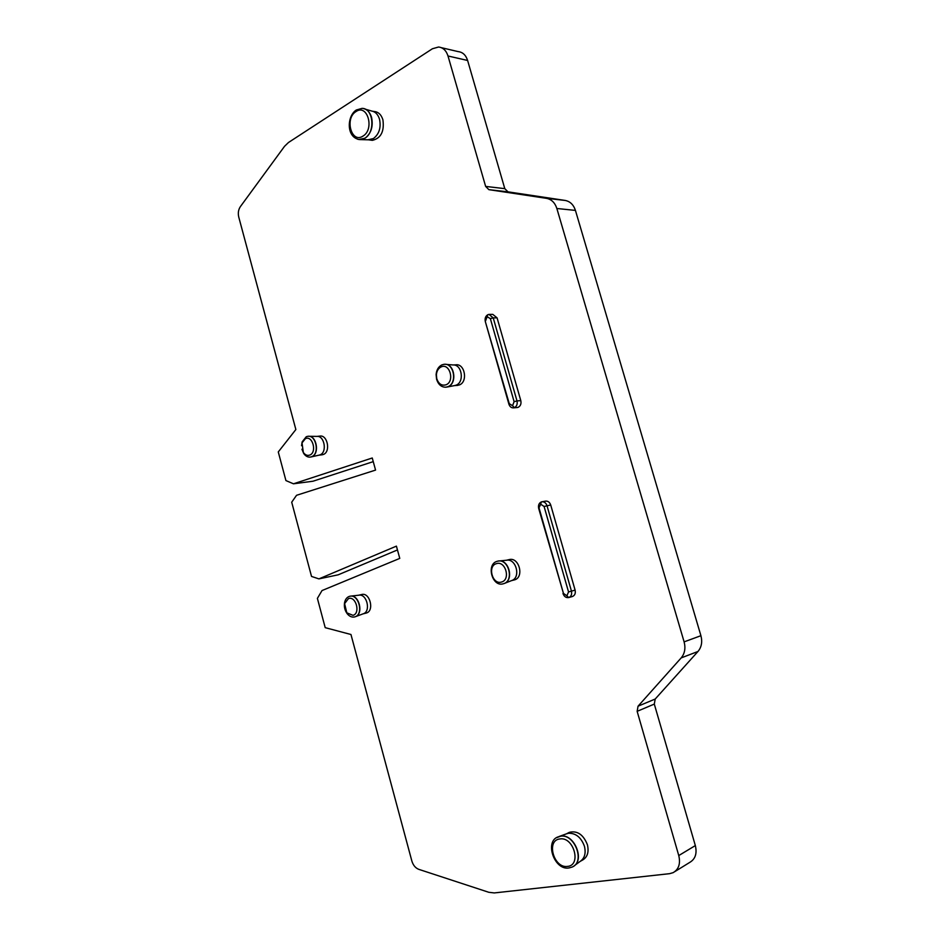 <?xml version="1.0" encoding="UTF-8"?>
<svg xmlns="http://www.w3.org/2000/svg" width="940" height="940" viewBox="0 0 940 940"><rect width="100%" height="100%" fill="white"/><g stroke="black" fill="none" stroke-linecap="round" stroke-linejoin="round"><path stroke-width="1.41" d="M488.871 189.657L485.639 186.414L448.004 55.989C446.23 50.525 443.081 47.541 438.557 47.024L432.4 48.763L288.486 142.492L284.538 146.311L240.382 206.624C238.384 209.643 237.844 213.11 238.748 217.058L295.865 429.533L278.275 451.94L285.925 480.575L293.468 483.806L372.252 457.991L375.565 470.094L296.546 495.298L291.705 502.207L311.528 576.432L318.907 578.887L396.41 546.128L399.77 558.395L322.021 590.555L317.391 598.38L325.205 627.661L350.961 634.5L411.861 861.04C413.165 865.27 415.468 868.031 418.758 869.336L488.847 892.307L494.299 892.93L669.597 873.671L673.158 872.649C678.786 869.324 680.654 863.625 678.762 855.565L637.144 711.333L638.048 706.198L681.171 657.918C684.778 653.547 685.754 648.201 684.109 641.867L556.856 208.492C554.952 202.699 551.498 199.315 546.493 198.34L488.871 189.657L508 191.842L504.792 188.646L467.615 60.477C465.876 55.096 462.75 52.158 458.25 51.63L441.342 47.67M361.301 594.62L361.618 594.538C369.89 591.989 374.696 610.988 366.283 613.045L365.766 613.174M372.816 111.273L374.167 111.508C378.338 111.848 381.252 114.621 382.921 119.827C384.448 131.471 380.923 138.309 372.346 140.354L370.407 140.084M368.01 139.802L373.427 138.556C379.149 134.091 381.194 127.664 379.537 119.274C378.021 114.433 375.354 111.66 371.523 110.99L365.366 109.193M541.981 501.772L545.47 501.138C547.926 500.867 549.677 502.16 550.711 504.991L575.104 590.12C575.75 593.363 574.845 595.49 572.366 596.524L568.712 597.558C571.191 596.524 572.107 594.374 571.449 591.131L546.998 505.685C545.952 502.829 544.213 501.549 541.745 501.807L541.358 501.913C538.937 503.088 538.056 505.262 538.691 508.47L540.7 504.216L544.084 506.472L568.536 591.942L566.879 595.807L563.448 593.375L539.102 508.152M453.409 364.955L455.7 364.849C464.783 363.169 468.202 381.734 459.402 384.93L456.84 385.459M568.289 832.875L569.335 832.346C577.336 830.455 583.376 834.591 587.418 844.743C589.098 852.181 587.406 857.327 582.354 860.182L580.556 861.169M489.587 314.395L492.83 314.395L497.084 317.873L520.795 400.605C521.43 403.789 520.56 406.021 518.198 407.314L516.976 407.561M506.449 560.24L509.104 559.629C519.08 556.609 524.567 577.442 514.427 579.898L513.863 580.039M316.956 436.395L319.753 436.125C327.484 434.421 330.939 451.811 323.395 454.466L321.809 454.843M397.456 549.947L338.188 574.822L318.907 578.887M508 191.842L565.175 200.443C570.145 201.407 573.564 204.732 575.433 210.407L700.911 635.698C702.533 641.902 701.557 647.155 697.985 651.467L655.204 699.031L654.299 704.084L695.341 845.577C697.198 853.485 695.33 859.09 689.76 862.391L674.885 871.58M373.251 461.634L312.997 481.221L293.468 483.806M363.052 613.843L363.275 613.773C371.183 611.458 366.87 593.481 358.833 595.196L350.69 596.125M349.833 596.265L350.338 596.172C359.186 594.268 363.968 614.208 355.25 616.746L354.627 616.922M344.604 603.656L346.801 612.809L352.982 615.336C360.737 613.409 355.966 595.725 348.47 598.58L344.604 603.621L344.581 602.575C343.911 606.7 344.804 610.436 347.248 613.785C349.469 616.452 351.913 617.498 354.58 616.945L354.803 616.875C364.074 614.619 358.763 593.504 349.645 596.312L349.292 596.407C346.86 597.288 345.297 599.344 344.581 602.575M363.169 108.523C367.176 109.322 369.984 112.295 371.582 117.418C373.356 126.477 371.171 133.421 365.026 138.239L358.716 139.496M563.448 593.375L538.691 508.47M562.978 593.516C564.141 596.606 566.045 597.957 568.7 597.558L566.879 595.807M454.537 385.6L456.17 385.142C464.642 382.075 461.916 364.215 453.092 364.955L446.124 364.391M444.479 364.297L444.738 364.285C454.478 363.463 457.498 383.273 448.157 386.657L445.736 387.221M436.689 378.902L436.289 374.743M441.835 364.908C438.463 366.647 436.548 369.855 436.113 374.543L436.571 379.231C438.369 384.73 441.553 387.374 446.112 387.186L447.957 386.669C457.674 383.132 453.879 362.476 443.856 364.344L441.835 364.908M441.072 366.941C438.31 368.363 436.736 370.995 436.383 374.837L436.759 378.679C438.639 383.99 441.753 386.011 446.089 384.765C455.007 381.393 449.696 362.582 441.072 366.941M574.634 865.446L580.192 861.393C584.657 858.302 586.078 853.273 584.457 846.329C581.214 837.493 575.926 833.134 568.606 833.251L566.468 833.827M557.479 837.176L560.651 836.142C574.199 833.334 585.385 860.394 573.13 866.551L572.824 866.715M485.592 320.834L487.108 316.721L490.351 318.625L493.23 317.885L488.964 314.395L487.825 314.712C485.522 316.122 484.676 318.402 485.31 321.551L508.916 404.2C509.821 406.773 511.384 407.995 513.628 407.854L514.403 407.643C516.777 406.35 517.635 404.106 517 400.922L514.11 401.674L512.547 405.716L509.257 403.648L485.31 321.551M490.351 318.625L514.11 401.674M497.084 317.873L493.23 317.885L517 400.922L520.795 400.605M497.73 561.168L498.423 561.039C508.975 558.912 514.356 580.368 504.052 583.552L503.405 583.752C514.603 581.038 508.528 557.866 497.519 561.215L497.096 561.333C485.957 564.223 492.149 587.253 503.17 583.811L503.358 583.764M504.052 583.552L511.724 580.544C521.066 577.654 516.201 558.313 506.637 560.228L499.022 560.98M496.39 563.659C487.143 566.068 492.501 585.185 501.561 582.024C510.925 579.721 505.462 560.334 496.39 563.659M319.106 455.136L320.094 454.831C327.379 452.293 324.453 435.443 316.886 436.395L309.06 436.289M308.003 436.301L308.296 436.278C316.627 435.22 319.882 453.891 311.845 456.699L310.259 457.099M301.928 449.25L303.726 453.503C305.618 456.194 307.85 457.38 310.423 457.075L311.645 456.723C319.953 453.797 316.122 434.468 307.615 436.348L306.264 436.736L302.151 441.847L301.54 445.701M305.394 438.686L302.034 442.869L303.326 452.422C305.218 455.031 307.368 455.912 309.801 455.054C317.25 452.328 312.585 435.067 305.394 438.686M448.004 55.989L467.615 60.477M504.792 188.646L485.639 186.414M695.341 845.577L678.762 855.565M637.144 711.333L654.299 704.084M655.204 699.031L638.048 706.198M681.171 657.918L697.985 651.467M700.911 635.698L684.109 641.867M556.856 208.492L575.433 210.407M565.175 200.443L546.493 198.34M364.826 138.215C375.73 132.317 373.392 107.888 361.959 108.394L356.331 109.992C346.86 115.82 345.885 138.062 360.044 139.625L364.826 138.215M362.922 136.124C374.825 129.415 367.505 103.435 356.037 111.555C344.346 118.381 351.466 143.914 362.922 136.124M357.623 139.226L360.243 139.661M575.104 590.12L568.536 591.942M540.7 504.216L541.358 501.913M544.084 506.472L550.711 504.991M569.335 867.843L572.096 867.08C585.467 862.015 574.587 833.345 560.475 836.236L556.68 837.646M567.537 866.398C581.813 865.376 573.647 836.33 559.852 838.962C545.823 840.219 553.766 868.689 567.537 866.398M487.108 316.721L487.825 314.712M512.547 405.716L514.403 407.643M358.692 595.208L361.618 594.538M363.063 613.855L366.071 613.103M363.275 613.773L355.25 616.746M346.801 612.809L347.248 613.785M368.962 139.872L372.346 140.354M369.702 139.837L361.031 139.625M454.514 385.6L457.721 385.4M455.113 385.482L446.994 387.045M566.397 833.851L569.335 832.346M567.184 833.568L559.124 836.482M558.231 836.812L558.054 836.906C544.295 841.323 554.353 870.804 569.041 867.937L572.096 867.08M517.423 407.525L513.628 407.854M511.43 580.65L514.204 579.957M319.024 455.148L322.279 454.784M319.412 455.066L311.093 456.946M303.326 452.422L303.726 453.503M302.034 442.869L302.151 441.847"/></g></svg>
